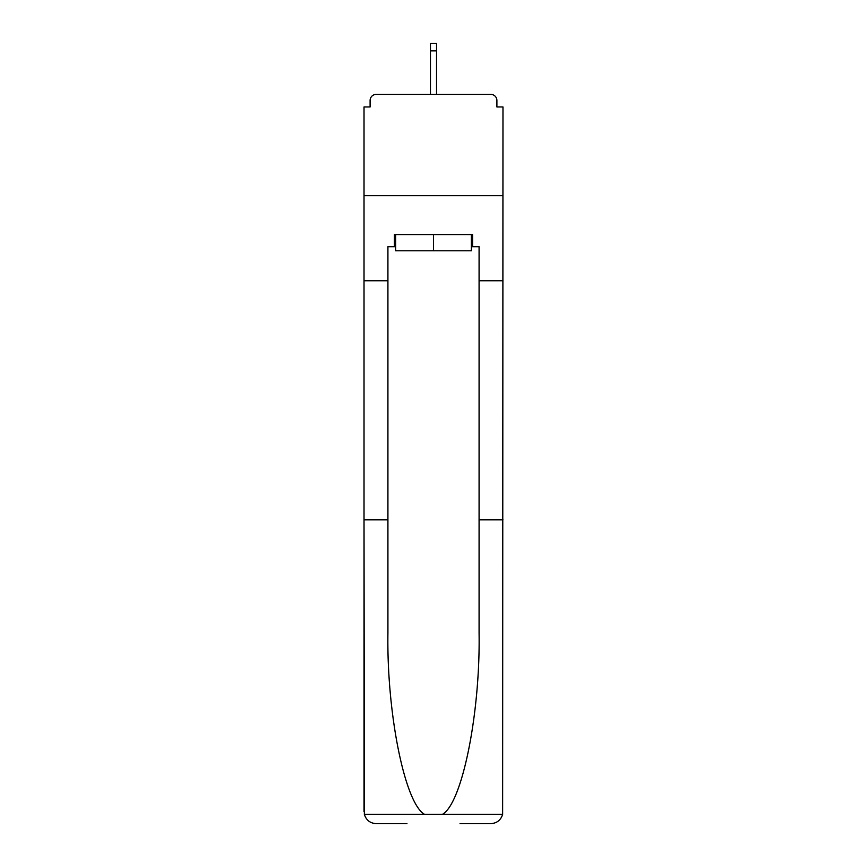 <?xml version="1.0" encoding="UTF-8"?>
<svg xmlns="http://www.w3.org/2000/svg" width="867" height="867" viewBox="0 0 867 867"><rect width="100%" height="100%" fill="white"/><g stroke="black" fill="none" stroke-linecap="round" stroke-linejoin="round"><path stroke-width="1.3" d="M460.041 823.65L490.83 823.65C496.856 823.238 500.79 820.16 502.632 814.406L502.979 106.955L496.899 106.955L496.899 100.474A6.08 6.08 0 0 0 490.83 94.395L376.17 94.395A6.08 6.08 0 0 0 370.101 100.474L370.101 106.955L364.021 106.955L364.021 195.682L502.979 195.682L364.021 195.682L364.021 280.767L387.917 280.767L387.917 633.127C386.66 713.628 404.954 803.828 424.678 814.406L442.322 814.406C462.046 803.828 480.34 713.628 479.083 633.127L479.083 246.727L472.591 246.727L472.591 234.578L394.409 234.578L394.409 246.727L395.623 246.727M490.83 94.395L465.102 94.395L490.83 94.395M401.898 94.395L376.17 94.395L401.898 94.395M496.899 106.955L496.899 100.474M370.101 100.474L370.101 106.955M395.623 234.578L395.623 250.78L471.377 250.78L471.377 234.578M433.5 234.578L433.5 250.78M387.917 519.799L364.021 519.799L364.368 814.406C366.21 820.16 370.144 823.238 376.17 823.65L406.959 823.65M364.021 811.501L364.021 280.767M502.979 280.767L479.083 280.767M394.409 246.727L387.917 246.727L387.917 280.767M502.979 519.799L479.083 519.799M471.377 246.727L472.591 246.727M436.535 50.85L430.465 50.85L430.465 43.35L436.535 43.35L436.535 94.395M430.465 50.85L430.465 94.395M364.368 814.406L424.678 814.406M442.322 814.406L502.632 814.406"/></g></svg>
